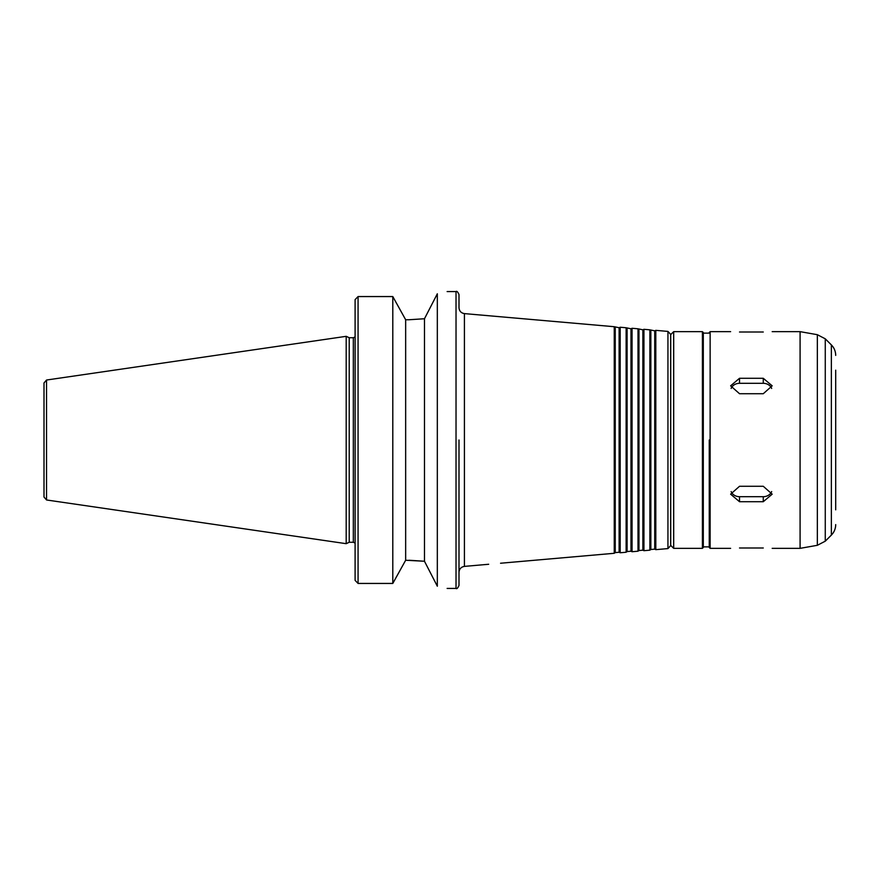 <?xml version="1.0" encoding="UTF-8"?>
<svg xmlns="http://www.w3.org/2000/svg" width="880" height="880" viewBox="0 0 880 880"><rect width="100%" height="100%" fill="white"/><g stroke="black" fill="none" stroke-linecap="round" stroke-linejoin="round"><path stroke-width="1.32" d="M771.661 491.568A8.91 7.711 0 0 1 763.268 496.694L739.519 496.694A8.91 7.711 0 0 1 731.137 491.568M739.519 501.71L730.62 494.175L739.519 486.277L763.268 486.277L772.178 494.175L763.268 501.71L739.519 501.71L739.519 496.694M731.137 388.432A8.91 7.711 180 0 1 739.519 383.306L763.268 383.306A8.91 7.711 180 0 1 771.661 388.432M739.519 393.723L730.62 385.825L739.519 378.29L763.268 378.29L772.178 385.825L763.268 393.723L739.519 393.723M739.519 332.013C728.035 331.617 728.035 331.617 739.519 332.013L763.268 332.013C774.763 331.617 774.763 331.617 763.268 332.013M739.519 547.987C728.035 548.383 728.035 548.383 739.519 547.987L763.268 547.987C774.763 548.383 774.763 548.383 763.268 547.987M615.23 327.393L615.23 552.607L619.113 552.266L619.113 327.734L614.251 326.711L488.686 315.733M488.686 564.267L464.42 566.39C461.087 566.973 459.283 568.942 458.997 572.308M437.327 293.788C450.307 290.917 450.307 290.917 437.327 293.788L424.479 318.747L408.98 319.748L424.479 318.747L424.479 561.253L437.327 586.212C450.307 589.083 450.307 589.083 437.327 586.212L437.327 293.788M408.98 319.748L405.658 319.748L392.799 296.56L358.072 296.56L355.102 299.629L355.102 580.371L358.072 583.44L392.799 583.44L405.658 560.252L424.479 561.253L408.98 560.252M405.658 319.748L405.658 560.252M392.799 296.56L392.799 583.44M458.997 440L458.997 585.453C457.743 588.192 456.753 589.182 456.027 588.423L456.027 291.577C456.753 290.818 457.743 291.808 458.997 294.547L458.997 307.692C459.283 311.058 461.087 313.027 464.42 313.61L464.42 566.39M614.251 326.711L614.251 553.289L500.555 563.233M619.113 327.734L620.191 327.239L620.191 552.761L619.113 552.266M627.099 328.438L627.099 551.562L630.982 551.221L630.982 328.779L626.131 327.756L626.131 552.244L620.191 552.761M630.982 328.779L632.06 328.273L632.06 551.727L630.982 551.221M638.968 329.472L638.968 550.528L642.862 550.187L642.862 329.813L638 328.79L638 551.21L632.06 551.727M642.862 329.813L643.94 329.307L643.94 550.693L642.862 550.187M650.848 330.517L650.848 549.483L654.731 549.153L654.731 330.847L649.869 329.835L649.869 550.165L643.94 550.693M654.731 330.847L655.809 330.352L655.809 549.648L654.731 549.153M667.942 548.592L667.942 331.408L670.659 334.367L670.659 545.633L667.942 548.592L655.809 549.648M670.714 355.399L670.714 524.601M673.684 548.35L673.684 331.65L670.714 334.62L670.714 545.38L673.684 548.35L702.416 548.35L703.307 547.459L703.307 332.541L702.416 331.65L702.416 548.35M709.247 440L709.247 547.459L709.247 440M772.178 331.65L800.085 331.65L800.085 548.35L772.178 548.35M835.703 370.172L835.703 509.828M46.541 380.028L44 382.965L44 497.035L46.541 499.972L346.192 543.675L346.192 336.325L46.541 380.028L46.541 499.972M346.192 336.325L349.217 337.733L349.217 542.267L346.192 543.675M763.268 496.694L763.268 501.71M739.519 383.306L739.519 378.29M763.268 383.306L763.268 378.29M358.072 296.56L358.072 583.44M709.247 332.541L710.138 331.65L710.138 548.35L709.247 547.459M825.264 338.811L825.264 541.189L831.358 535.095L831.358 344.905L825.264 338.811L817.344 334.697L817.344 545.303L800.085 548.35M349.217 337.733L353.32 337.733L353.32 542.267L355.102 543.07M447.128 588.423L456.027 588.423M447.128 291.577L456.027 291.577M500.555 316.767L464.42 313.61M615.23 552.607L614.251 553.289M626.131 327.756L620.191 327.239M627.099 551.562L626.131 552.244M638 328.79L632.06 328.273M638.968 550.528L638 551.21M649.869 329.835L643.94 329.307M650.848 549.483L649.869 550.165M667.942 331.408L655.809 330.352M673.684 331.65L702.416 331.65M703.307 546.865L709.247 546.865M703.307 333.135L709.247 333.135M710.138 548.35L730.62 548.35M710.138 331.65L730.62 331.65M817.344 334.697L800.085 331.65M825.264 541.189L817.344 545.303M831.358 535.095C834.196 532.169 835.648 528.671 835.703 524.601M831.358 344.905C834.196 347.831 835.648 351.329 835.703 355.399M349.217 542.267L353.32 542.267M353.32 337.733L355.102 336.93"/></g></svg>
